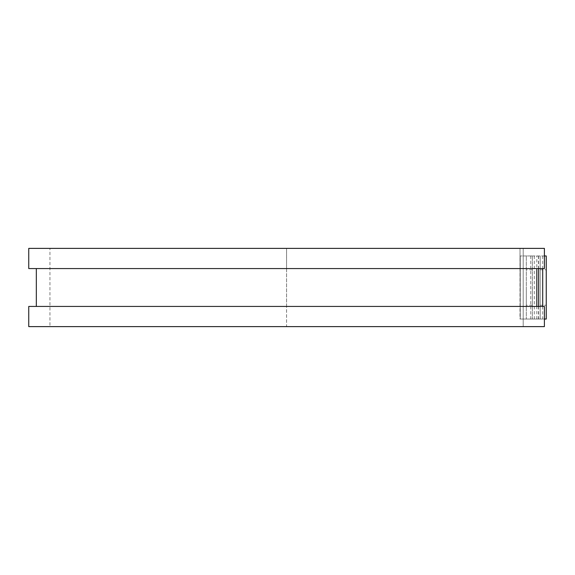 <?xml version="1.0" encoding="UTF-8"?>
<svg xmlns="http://www.w3.org/2000/svg" width="575" height="575" viewBox="0 0 575 575"><rect width="100%" height="100%" fill="white"/><g stroke="black" fill="none" stroke-linecap="round" stroke-linejoin="round"><path stroke-width="0.43" stroke-dasharray="2.88 2.16" d="M540.191 269.768L546.25 269.768L546.25 305.232L546.25 269.768L540.191 269.768L540.191 305.232L540.191 269.768M526.312 287.5L526.312 305.232L526.312 287.5M532.371 287.5L532.371 305.232L532.371 287.5M520.253 319.046L520.001 248.378L520.001 319.046L532.371 319.046L520.253 319.046L520.253 255.954L520.253 319.046M532.371 255.954L520.253 255.954L526.312 255.954L526.312 319.046L526.312 255.954L532.371 255.954L532.371 319.046L532.371 255.954M544.396 255.954L530.768 255.954L546.25 255.954L546.25 319.046L540.191 319.046L540.191 255.954L540.191 319.046L530.768 319.046L544.396 319.046M530.768 255.954L530.768 319.046M28.75 268.568L520.001 268.568L286.573 268.568L286.573 306.432L520.001 306.432L286.573 306.432L286.573 326.622L520.001 326.622L286.573 326.622L286.573 248.378L520.001 248.378L286.573 248.378L286.573 268.568L36.318 268.568L536.82 268.568L536.82 255.954M536.82 319.046L536.82 306.432L28.75 306.432M540.191 305.232L546.25 305.232L540.191 305.232M28.75 248.378L286.573 248.378L49.953 248.378L49.953 326.622L286.573 326.622L28.75 326.622M536.82 306.432L544.396 306.432L544.396 326.622L523.192 326.622L523.192 248.378L49.953 248.378M536.82 268.568L544.396 268.568L544.396 248.378L523.192 248.378L523.192 326.622L49.953 326.622M538.416 255.954L538.416 319.046M534.312 255.954L534.312 319.046M538.595 255.954L538.595 268.568M538.595 306.432L538.595 319.046M542.699 255.954L542.699 268.568M542.699 306.432L542.699 319.046M532.371 305.232L526.312 305.232M532.371 269.768L526.312 269.768"/><path stroke-width="0.86" d="M544.396 255.954L546.25 255.954L546.25 319.046L544.396 319.046M536.82 268.568L536.82 306.432L536.82 268.568M544.396 248.378L544.396 268.568L28.75 268.568L28.75 248.378L544.396 248.378M544.396 306.432L544.396 326.622L28.75 326.622L28.75 306.432L544.396 306.432M538.595 268.568L538.595 306.432M542.699 268.568L542.699 306.432M36.318 268.568L36.318 306.432"/></g></svg>
